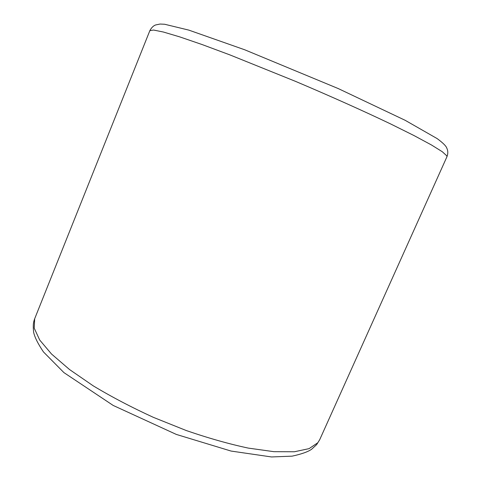 <?xml version="1.0" encoding="UTF-8"?>
<svg xmlns="http://www.w3.org/2000/svg" width="481" height="481" viewBox="0 0 481 481"><rect width="100%" height="100%" fill="white"/><g stroke="black" fill="none" stroke-linecap="round" stroke-linejoin="round"><path stroke-width="0.72" d="M34.68 318.753L149.838 30.67L153.541 30.032L163.444 32.041L179.708 36.875L202.092 44.547L229.81 54.864L295.593 81.397C330.327 96.11 363.654 111.051 390.734 123.996L414.123 135.618L431.427 144.955L442.292 151.725L446.801 155.856L446.927 156.776L319.691 439.73L316.684 444.576L311.658 449.218C308.068 451.785 301.539 454.1 292.075 456.162L271.494 456.95L231.084 451.064L176.299 434.415L113.173 405.435L63.913 372.601L43.458 351.93C37.873 343.608 34.59 337.007 33.61 332.118C32.78 323.827 33.676 321.651 34.68 318.753L34.223 328.174L39.713 340.037L51.497 353.998L69.529 369.528L93.29 385.882C111.67 396.921 131.698 407.413 153.373 417.346L186.303 430.549C208.285 438.119 228.944 443.969 248.28 448.1L273.917 451.677L294.378 451.767L309.073 448.635L317.833 442.718L319.691 439.73M446.927 156.776C448.136 153.625 448.082 150.727 446.765 148.082C446.115 146.02 442.917 142.857 437.163 138.6L405.11 120.28L338.245 88.57L244.679 49.765L188.853 30.123L164.592 24.242L160.005 24.05L155.591 24.97C153.391 25.758 151.473 27.657 149.838 30.67"/></g></svg>
